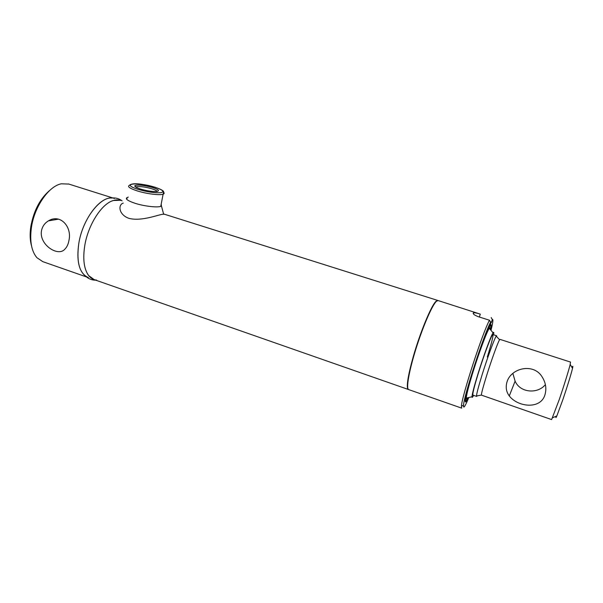 <?xml version="1.0" encoding="UTF-8"?>
<svg xmlns="http://www.w3.org/2000/svg" width="603" height="603" viewBox="0 0 603 603"><rect width="100%" height="100%" fill="white"/><g stroke="black" fill="none" stroke-linecap="round" stroke-linejoin="round"><path stroke-width="0.9" d="M68.976 240.318C68.32 244.162 66.941 247.117 64.83 249.197C58.174 257.119 39.165 244.826 41.434 231.017C42.278 226.547 44.622 223.155 48.459 220.856C60.398 213.402 72.111 226.947 68.976 240.318M88.4 277.599C79.513 273.724 76.302 262.395 78.767 243.627C82.709 217.691 102.374 193.751 114.464 198.462M68.848 184.066L61.28 183.802C48.73 186.146 34.318 206.799 31.401 227.633C29.607 241.177 31.454 251.202 36.941 257.722L42.813 261.657L86.568 276.958M31.567 246.077C29.977 240.446 29.728 233.934 30.821 226.532C33.813 210.326 40.363 198.07 50.464 189.779M408.48 389.515L407.5 388.151C406.731 383.568 408.661 373.046 413.281 356.577C420.223 332.087 431.575 304.862 436.142 301.168L437.914 300.505M120.283 200.294L113.417 200.482C101.839 203.513 88.098 224.708 84.759 245.647C82.686 259.169 83.998 269.157 88.686 275.594L94.166 279.619L408.276 389.455M572.028 367.521C572.918 365.591 573.084 365.878 572.518 368.365C570.837 375.119 567.604 385.603 562.803 399.804L556.855 415.919C555.928 418.015 555.649 418.135 556.011 416.289M570.551 362.086L499.955 339.361L499.585 339.738C498.063 341.841 491.596 359.637 486.704 375.315C483.335 386.154 481.548 392.741 481.352 395.093L551.617 419.59L559.23 399.653C563.926 385.92 568.961 369.684 570.197 364.393L570.528 362.086M506.95 382.106C510.907 367.815 533.957 362.622 542.301 377.184C545.821 382.852 546.695 388.739 544.939 394.859C540.597 409.686 517.834 407.168 509.294 395.93C506.264 391.912 505.487 387.299 506.95 382.106M512.874 373.453L515.105 381.134C520.133 392.922 537.65 394.204 545.383 384.646M477.214 395.832L476.664 396.412L476.521 395.952C476.664 393.427 478.548 386.304 482.174 374.569C487.45 357.587 494.505 338.351 496.216 336.157L496.631 335.773L496.744 336.723M461.679 408.133L461.423 406.188C461.687 396.729 482.709 332.268 489.478 320.231L478.42 316.733C474.704 315.301 472.978 314.08 473.234 313.047L473.679 312.806C475.028 312.686 477.229 313.13 480.282 314.125L438.125 300.558M490.887 324.618L490.744 325.251M465.704 401.191L465.38 401.922M461.619 408.11L408.683 389.598C405.887 389.123 408.909 371.327 415.912 348.964C422.876 326.622 432.087 305.382 436.323 301.379L438.012 300.528M468.124 397.701L466.029 401.553C463.699 404.643 466.775 390.978 473.136 370.8C479.468 350.675 487.292 329.796 489.998 325.605C490.721 324.459 491.121 324.308 491.189 325.16L490.541 329.811M489.478 320.231L490.593 322.258L489.794 324.851L491.505 322.13L490.314 321.746M490.993 330.354C492.96 322.447 493.397 318.851 492.304 319.567L491.204 317.57M490.593 322.258C484.058 334.137 463.858 396.088 463.511 405.261C463.247 409.203 465.011 406.626 468.81 397.528M491.505 322.13L492.304 319.567M157.074 191.445C156.727 190.646 154.948 189.741 151.722 188.731C144.886 186.832 139.768 186.199 136.368 186.809L135.841 187.134M152.536 187.48C158.536 189.485 159.953 190.819 156.78 191.49C152.521 191.739 147.147 190.947 140.65 189.093C136.316 187.699 134.386 186.561 134.861 185.671C137.77 184.503 143.665 185.106 152.536 187.48M472.94 395.131C472.33 394.272 474.124 386.983 478.322 373.272C484.141 354.391 491.995 333.647 492.877 334.567C493.427 335.728 491.581 343.205 487.322 356.991M473.589 395.349C472.526 397.467 472.006 397.935 472.006 396.759C472.187 393.842 474.177 386.229 477.953 373.928C483.508 355.943 491.038 335.554 493.058 332.826C493.819 331.725 493.993 332.374 493.563 334.793M467.438 397.867C466.707 399.043 466.33 399.141 466.3 398.138C466.413 394.98 468.523 386.659 472.639 373.182C478.684 353.471 487.005 331.175 489.297 328.318C489.998 327.346 490.269 327.67 490.111 329.298M467.973 397.731L465.765 401.101C464.905 400.038 467.069 390.948 472.262 373.837C479.521 350.139 489.448 324.256 490.661 325.492C491.046 325.59 490.97 326.992 490.45 329.698M128.273 197.113C124.316 198.319 126.562 200.377 135.027 203.286C144.991 206.512 159.456 207.945 161.446 205.977L161.189 204.168M123.261 203.113C117.969 204.553 118.459 214.63 128.944 218.361C142.285 221.814 160.081 213.831 163.654 214.246L164.551 214.261M120.683 200.422C118.128 199.563 115.309 199.721 112.233 200.897C100.889 204.877 87.993 225.477 84.759 245.647C82.777 258.355 83.847 268.003 87.963 274.591C90.262 277.991 93.156 279.822 96.631 280.101M122.055 200.852C117.427 197.249 112.256 197.927 111.804 198.033C99.638 196.759 82.438 219.763 78.767 243.627C76.438 260.24 78.842 271.184 85.98 276.445C86.304 276.785 89.877 280.244 95.696 280.154M479.393 317.042L480.282 314.125M137.311 190.925C129.615 188.377 127.014 186.493 129.509 185.264C133.067 181.955 145.715 184.729 154.865 187.194C163.149 189.93 163.564 191.37 163.617 191.641L163.119 194.189C159.825 195.5 146.521 193.849 137.311 190.925M154.737 187.179C137.439 181.646 119.552 183.711 138.313 189.41C147.622 192.033 155.167 193.126 160.971 192.674C164.807 191.671 162.735 189.839 154.737 187.179M162.991 191.754C164.521 192.847 164.559 193.661 163.119 194.189L160.767 206.339M112.836 197.95L68.403 183.93M58.551 219.145L48.459 220.856M437.71 300.43L163.594 213.959M572.518 368.365L570.197 364.393M515.105 381.134L509.294 395.93M499.585 339.738L496.216 336.157M496.631 335.773L492.877 334.567M476.634 396.397L472.903 395.116M481.352 395.093L476.521 395.952M556.855 415.919L552.634 417.743M465.546 401.018L466.029 401.553M490.224 325.356L491.189 325.16M473.37 313.824L473.679 312.806M463.511 405.261L461.423 406.188M135.848 187.118L134.861 185.671M136.368 186.809L136.263 187.375M493.058 332.826L489.297 328.318M490.661 325.492L490.171 325.334M465.72 401.078L465.23 400.912M472.006 396.759L466.3 398.138M161.446 205.977L163.654 214.246M127.127 198.334L126.494 199.05"/></g></svg>
